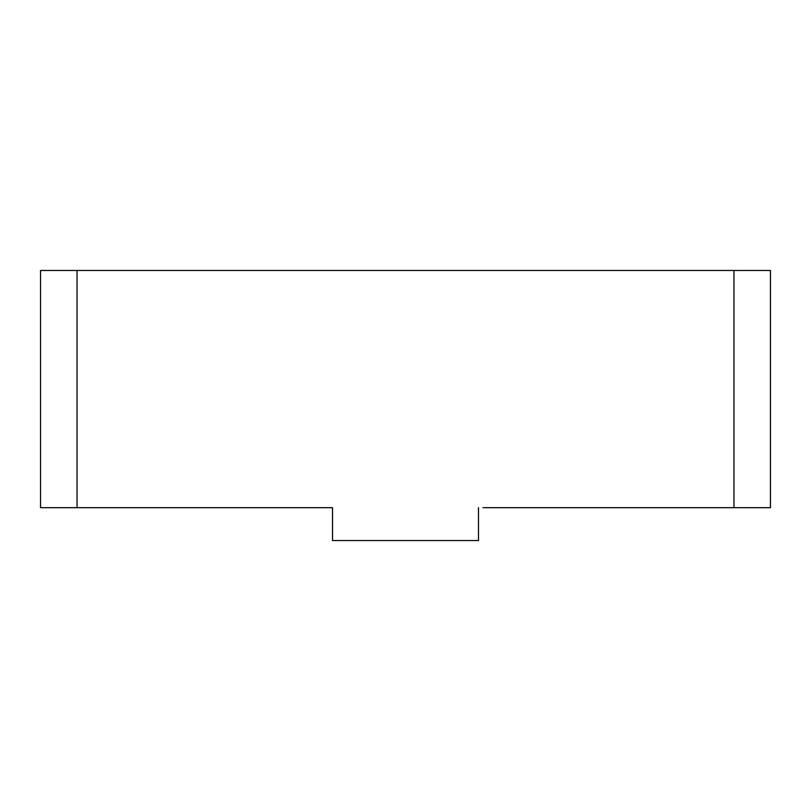 <?xml version="1.0" encoding="UTF-8"?>
<svg xmlns="http://www.w3.org/2000/svg" width="811" height="811" viewBox="0 0 811 811"><rect width="100%" height="100%" fill="white"/><g stroke="black" fill="none" stroke-linecap="round" stroke-linejoin="round"><path stroke-width="1.22" d="M733.955 507.686L733.955 270.469L770.45 270.469L770.45 507.686L483.052 507.686M327.948 507.686L332.51 507.686L332.51 540.532L478.49 540.532L478.49 507.686M332.51 507.686L40.55 507.686L40.55 270.469L733.955 270.469M77.045 507.686L77.045 270.469"/></g></svg>

